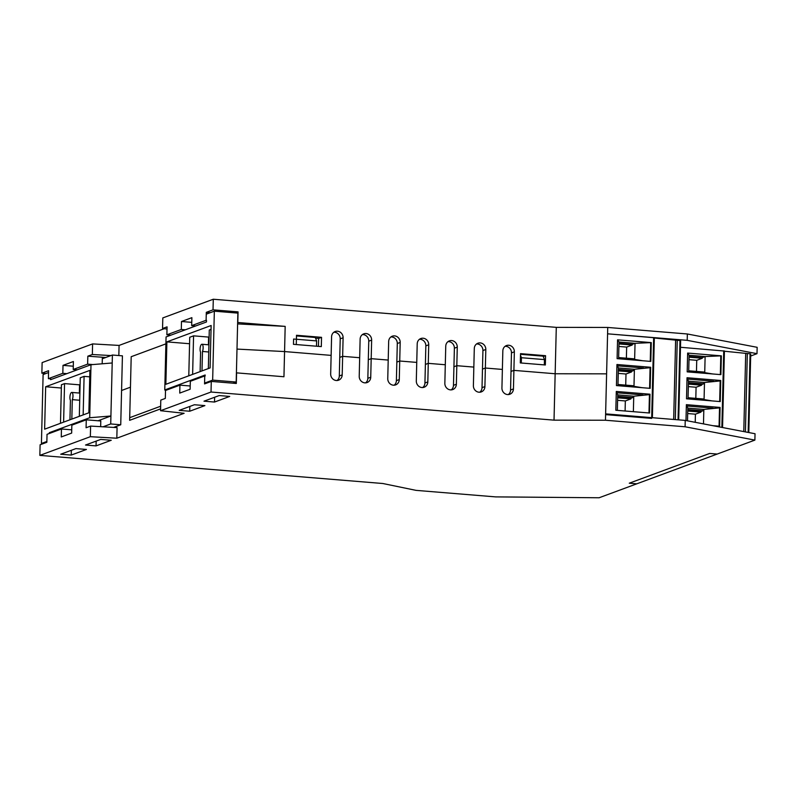 <?xml version="1.0" encoding="UTF-8"?>
<svg xmlns="http://www.w3.org/2000/svg" width="797" height="797" viewBox="0 0 797 797"><rect width="100%" height="100%" fill="white"/><g stroke="black" fill="none" stroke-linecap="round" stroke-linejoin="round"><path stroke-width="1.2" d="M337.051 380.518A6.167 5.699 69.7 0 0 339.313 375.955L339.761 357.395L342.65 356.329L359.676 357.723L360.124 339.163A6.167 5.699 -110.3 0 1 363.741 333.853A6.167 5.699 -110.3 0 1 371.641 340.11L370.735 377.23A6.167 5.699 -110.3 0 1 367.118 382.54A6.167 5.699 -110.3 0 1 359.218 376.284L359.676 357.723L342.65 356.329L342.192 374.889A6.167 5.699 -110.3 0 1 338.576 380.199A6.167 5.699 -110.3 0 1 330.675 373.942L331.134 355.382L284.559 351.567L236.998 349.086L284.559 351.567L331.134 355.382L331.582 336.822A6.167 5.699 -110.3 0 1 335.198 331.512A6.167 5.699 -110.3 0 1 343.099 337.769L342.65 356.329L339.761 357.395L340.219 338.835A6.167 5.699 69.7 0 0 333.833 332.259M160.645 406.221L129.702 417.678L130.449 387.193L121.572 390.48L130.449 387.193L131.196 356.707L165.896 343.856L131.196 356.707L129.642 420.328L160.586 408.881M321.54 337.33L321.311 346.605L296.275 344.553L296.504 335.278L321.54 337.33L318.651 338.396L315.552 338.147M318.461 346.376L318.651 338.396M545.566 355.701L545.337 364.986L520.302 362.924L520.531 353.649L545.566 355.701L543.275 356.548M110.913 355.572L92.342 354.506L87.829 356.179L105.762 357.484M45.897 373.524L41.862 373.195L48.587 370.705L48.398 378.655L62.824 373.315L66.858 373.654M167.011 329.012L162.548 328.523L167.061 326.85L166.872 334.8L181.298 329.47L185.332 329.799M235.344 312.902L238.064 311.886L237.805 322.496L285.177 326.381L283.951 376.752L236.579 372.866L236.32 383.467L211.285 381.414L204.55 383.905L204.749 375.955L190.324 381.295L190.124 389.245L179.743 393.09L179.933 385.14L165.507 390.48L164.77 389.952L166.065 336.932L206.453 321.978L206.493 320.314M210.338 312.663L206.303 312.324L213.028 309.834L238.064 311.886M87.829 356.179L87.63 364.139L92.841 364.568M102.345 357.375L102.185 363.801M77.239 369.808L73.204 369.479L87.63 364.139M73.284 366.212L63.013 365.365L73.404 361.519L73.204 369.479M63.013 365.365L62.824 373.315M50.629 378.844L48.398 378.655M181.298 329.47L181.487 321.51L191.758 322.357M170.907 335.138L166.872 334.8M206.303 312.324L206.104 320.284L191.679 325.624L195.713 325.953M181.487 321.51L191.878 317.664L191.679 325.624M213.028 309.834L213.287 299.234L162.807 317.923L162.548 328.523M365.594 382.859A6.167 5.699 69.7 0 0 367.845 378.296L368.304 359.736L371.193 358.67L388.209 360.065L388.667 341.505A6.167 5.699 -110.3 0 1 392.283 336.195A6.167 5.699 -110.3 0 1 400.184 342.451L399.277 379.571A6.167 5.699 -110.3 0 1 395.661 384.881A6.167 5.699 -110.3 0 1 387.76 378.625L388.209 360.065L371.193 358.67L368.304 359.736L368.762 341.176A6.167 5.699 69.7 0 0 362.376 334.601M394.136 385.2A6.167 5.699 69.7 0 0 396.388 380.637L396.846 362.077L399.725 361.011L416.751 362.406L417.21 343.846A6.167 5.699 -110.3 0 1 420.826 338.536A6.167 5.699 -110.3 0 1 428.726 344.792L427.82 381.912A6.167 5.699 -110.3 0 1 424.203 387.222A6.167 5.699 -110.3 0 1 416.303 380.966L416.751 362.406L399.725 361.011L396.846 362.077L397.295 343.517A6.167 5.699 69.7 0 0 390.919 336.942M422.679 387.541A6.167 5.699 69.7 0 0 424.931 382.978L425.389 364.418L428.268 363.352L445.294 364.747L445.752 346.187A6.167 5.699 -110.3 0 1 449.369 340.877A6.167 5.699 -110.3 0 1 457.269 347.133L456.362 384.254A6.167 5.699 -110.3 0 1 452.746 389.564A6.167 5.699 -110.3 0 1 444.846 383.307L445.294 364.747L428.268 363.352L425.389 364.418L425.837 345.858A6.167 5.699 69.7 0 0 419.461 339.283M451.222 389.882A6.167 5.699 69.7 0 0 453.473 385.32L453.931 366.759L456.811 365.693L473.836 367.088L474.295 348.528A6.167 5.699 -110.3 0 1 477.911 343.218A6.167 5.699 -110.3 0 1 485.811 349.475L484.905 386.585A6.167 5.699 -110.3 0 1 481.288 391.905A6.167 5.699 -110.3 0 1 473.388 385.648L473.836 367.088L456.811 365.693L453.931 366.759L454.38 348.199A6.167 5.699 69.7 0 0 448.004 341.624M479.764 392.224A6.167 5.699 69.7 0 0 482.016 387.661L482.474 369.101L485.353 368.035L502.379 369.429L502.837 350.869A6.167 5.699 -110.3 0 1 506.454 345.559A6.167 5.699 -110.3 0 1 514.354 351.816L513.447 388.926A6.167 5.699 -110.3 0 1 509.831 394.246A6.167 5.699 -110.3 0 1 501.931 387.99L502.379 369.429L485.353 368.035L482.474 369.101L482.922 350.541A6.167 5.699 69.7 0 0 476.546 343.965M508.307 394.565A6.167 5.699 69.7 0 0 510.558 390.002L511.007 371.442L513.896 370.376L555.16 373.753L606.607 373.843L555.16 373.753L513.896 370.376L511.007 371.442L511.465 352.882A6.167 5.699 69.7 0 0 505.089 346.306M71.73 429.832L61.459 428.995L47.033 434.335L46.844 442.285L40.109 444.776L39.85 455.386L90.34 436.696L116.82 438.211L184.127 413.294L160.536 410.704L211.026 392.024L554.025 420.149L556.286 327.358L213.287 299.234M118.833 355.552L119.082 345.42L92.601 343.905L42.121 362.595L41.862 373.195M92.342 354.506L92.601 343.905M237.616 323.901L285.177 326.381M554.025 420.149L605.471 420.238L685.081 426.774L754.879 440.103L755.038 433.737L685.241 420.408L605.62 413.872L607.583 333.813L687.193 340.339L756.991 353.679L750.674 356.02M687.193 340.339L687.353 333.983L607.732 327.447L556.286 327.358M652.384 417.708L654.337 337.759L607.583 333.813L607.732 327.447M756.991 353.679L757.15 347.313L687.353 333.983M164.242 328.713L119.082 345.42M316.628 340.917L316.499 346.217L293.465 344.324L293.595 339.024L316.628 340.917L315.283 337.47L296.484 335.926M520.491 355.293L521.427 357.714L544.461 359.596L543.116 356.159L520.511 354.296M544.461 359.596L544.331 364.896L521.298 363.014L521.427 357.714M219.195 395.561L229.715 396.428L214.523 402.047L204.002 401.18L219.195 395.561M214.632 397.245L214.523 402.047M194.388 404.746L204.899 405.603L189.706 411.232L179.195 410.365L194.388 404.746M189.825 406.43L189.706 411.232M165.507 390.48L165.318 398.43L160.795 400.104L160.536 410.704M100.721 439.416L111.241 440.273L96.048 445.902L85.528 445.035L100.721 439.416M96.158 441.1L96.048 445.902M75.914 448.601L86.425 449.458L71.232 455.087L60.721 454.22L75.914 448.601M71.351 450.285L71.232 455.087M116.82 438.211L117.079 427.61L90.599 426.086L86.076 427.76L86.275 419.81L71.85 425.15L71.65 433.1L61.269 436.945L61.459 428.995M190.204 385.977L179.933 385.14M100.651 426.664L100.791 420.995L86.275 419.81M90.599 426.086L90.34 436.696M754.879 440.103L717.19 454.061L709.679 453.443L629.281 483.201L636.793 483.819L599.095 497.766L495.644 496.89L416.024 490.364L382.849 483.51L39.85 455.386M211.285 381.414L211.026 392.024M605.62 413.872L605.471 420.238M685.241 420.408L685.081 426.774M200.117 371.611L200.585 352.164A4.264 1.494 94.7 0 1 200.256 347.323A4.264 1.494 94.7 0 1 201.96 344.254A4.264 1.494 94.7 0 1 203.115 346.904A4.264 1.494 94.7 0 1 202.468 351.467L208.744 351.985M202.468 351.467L201.99 370.914M208.336 368.573L209.282 330.038L211.036 329.38M188.789 375.805L189.726 337.27L193.571 335.846L192.625 374.381M193.571 335.846L208.595 337.081L208.406 344.782M164.77 389.952L205.158 374.998L205.138 375.985M233.043 383.198L236.191 382.032L212.66 380.109L204.959 382.949M206.652 314.028L214.343 311.179L212.66 380.109M165.856 384.293L166.892 341.873L211.135 325.505L210.099 367.915L165.856 384.293M166.892 341.873L189.576 343.736M209.113 336.892L208.595 337.081M236.191 382.032L237.875 313.111L214.343 311.179M709.679 453.443L717.19 454.061L636.793 483.819L629.281 483.201L709.679 453.443M79.71 400.253L72.308 399.646A4.264 1.494 -85.3 0 0 72.955 395.083A4.264 1.494 -85.3 0 0 71.8 392.433A4.264 1.494 -85.3 0 0 70.086 395.511A4.264 1.494 -85.3 0 0 70.425 400.343L69.947 419.79M71.83 419.092L72.308 399.646M63.611 422.141L64.547 383.606L61.429 384.762L60.482 423.297M79.371 393.051L79.57 384.841L64.547 383.606M83.157 414.908L84.093 376.373L80.258 377.798L79.321 416.323M89.752 376.832L84.093 376.373M90.997 364.717L112.208 362.974L110.913 415.994L89.702 417.738L90.997 364.717L50.609 379.661L50.649 377.828M112.208 362.974L112.407 355.024L122.419 355.841L120.736 424.771L110.723 423.954L110.913 415.994L98.021 420.776M89.702 417.738L49.314 432.691L51.088 432.831M49.314 432.691L49.294 433.498M103.022 426.803L110.723 423.954M112.407 355.024L102.315 358.76M43.197 443.63L41.424 443.491L46.864 441.478M120.736 424.771L113.612 427.411M48.547 372.548L43.108 374.56L41.424 443.491M88.865 412.786L89.902 370.376L45.668 386.744L44.632 429.165L88.865 412.786M45.668 386.744L61.349 388.029M79.57 384.841L80.089 384.652M617.974 358.72L618.621 358.102L619.02 342.003L635.04 343.318L632.21 344.364L618.98 343.278M619.02 342.003L617.555 339.841L651.269 342.61L635.04 343.318L634.641 359.417L642.681 360.742M678.058 419.82L679.99 340.538L677.241 340.289L675.308 419.591M653.65 337.589L651.677 418.395L605.61 414.619L607.583 333.813M633.366 411.68L633.745 396.209L632.738 397.554L617.685 396.318M677.241 340.289L654.327 338.008M679.99 340.538L680.568 340.757M625.097 411.003L625.336 400.951L617.595 400.313M650.252 361.37L650.701 342.959M651.269 342.61L650.81 361.41L617.097 358.65L617.555 339.841M617.665 397.155L630.895 398.241L630.875 398.898L625.336 400.951M632.738 397.554L630.895 398.241M618.621 358.102L634.641 359.417L633.685 358.789L618.631 357.564M617.346 410.365L617.725 394.894L616.29 391.447L615.832 410.246L649.545 413.005L650.003 394.206L649.435 394.635L648.987 412.966M617.725 394.894L633.745 396.209L649.435 394.635M616.29 391.447L650.003 394.206M643.02 394.923L617.047 392.801M616.43 385.579L616.948 364.508L650.661 367.268L650.153 388.348L616.43 385.579M625.725 385.13L625.994 374.012L618.253 373.375M617.316 385.658L617.964 385.041L633.984 386.346L642.023 387.681M617.974 384.493L633.027 385.728L633.984 386.346L634.402 369.27L650.093 367.696L649.595 388.298M650.661 367.268L650.093 367.696M616.948 364.508L618.382 367.955L617.964 385.041M643.677 367.995L617.705 365.863M618.382 367.955L634.402 369.27L633.396 370.615L618.342 369.38M618.323 370.216L631.553 371.302L633.396 370.615M625.994 374.012L631.533 371.96L631.553 371.302M626.382 358.192L626.661 347.084L632.2 345.031L632.21 344.364M626.661 347.084L618.91 346.446M673.674 419.461L675.607 340.458M618.97 343.945L632.2 345.031M618.313 370.884L631.533 371.96M617.655 397.813L630.875 398.898M688.06 371.95L688.708 371.332L689.106 355.233L705.126 356.548L702.296 357.594L689.066 356.508M689.106 355.233L687.642 353.071L721.355 355.841L705.126 356.548L704.727 372.637L712.767 373.972M748.154 432.422L750.077 353.768L747.327 353.519L745.414 431.904M680.479 347.273L724.353 351.039M703.482 423.894L703.831 409.429L702.824 410.784L687.771 409.548M747.327 353.519L724.413 351.238M750.077 353.768L750.654 353.988M695.223 422.31L695.422 414.181L687.672 413.543M720.339 374.59L720.787 356.179M721.355 355.841L720.896 374.64L687.183 371.87L687.642 353.071M687.751 410.375L700.981 411.461L700.962 412.129L695.422 414.181M702.824 410.784L700.981 411.461M688.708 371.332L704.727 372.637L703.771 372.02L688.718 370.784M687.502 420.836L687.811 408.114L686.376 404.667L685.988 420.547M687.811 408.114L703.831 409.429L719.522 407.865L719.073 426.196M712.847 425.678L719.631 426.236L720.089 407.436L719.522 407.865M686.376 404.667L720.089 407.436M713.106 408.154L687.134 406.022M686.516 398.809L687.034 377.738L720.747 380.498L720.239 401.578L686.516 398.809M695.811 398.361L696.08 387.242L688.339 386.605M687.403 398.879L688.05 398.261L704.07 399.576L712.1 400.911M688.06 397.723L703.113 398.958L704.07 399.576L704.488 382.5L720.179 380.926L719.681 401.529M720.747 380.498L720.179 380.926M687.034 377.738L688.469 381.185L688.05 398.261M713.763 381.215L687.791 379.093M688.469 381.185L704.488 382.5L703.482 383.845L688.429 382.61M688.409 383.447L701.639 384.533L703.482 383.845M696.08 387.242L701.619 385.19L701.639 384.533M696.468 371.422L696.737 360.304L702.277 358.252L702.296 357.594M696.737 360.304L688.997 359.666M743.78 431.585L745.693 353.679M689.056 357.176L702.277 358.252M688.399 384.104L701.619 385.19M687.741 411.043L700.962 412.129M371.641 340.11L368.762 341.176M400.184 342.451L397.295 343.517M428.726 344.792L425.837 345.858M457.269 347.133L454.38 348.199M485.811 349.475L482.922 350.541M514.354 351.816L511.465 352.882M343.099 337.769L340.219 338.835M367.845 378.296L370.735 377.23M396.388 380.637L399.277 379.571M424.931 382.978L427.82 381.912M453.473 385.32L456.362 384.254M482.016 387.661L484.905 386.585M510.558 390.002L513.447 388.926M339.313 375.955L342.192 374.889M723.736 350.819L721.863 427.401M208.914 344.822L201.96 344.254M71.8 392.433L79.889 393.09M680.638 340.708L678.705 419.87M722.55 427.531L724.423 350.989M750.724 353.928L748.801 432.552"/></g></svg>
